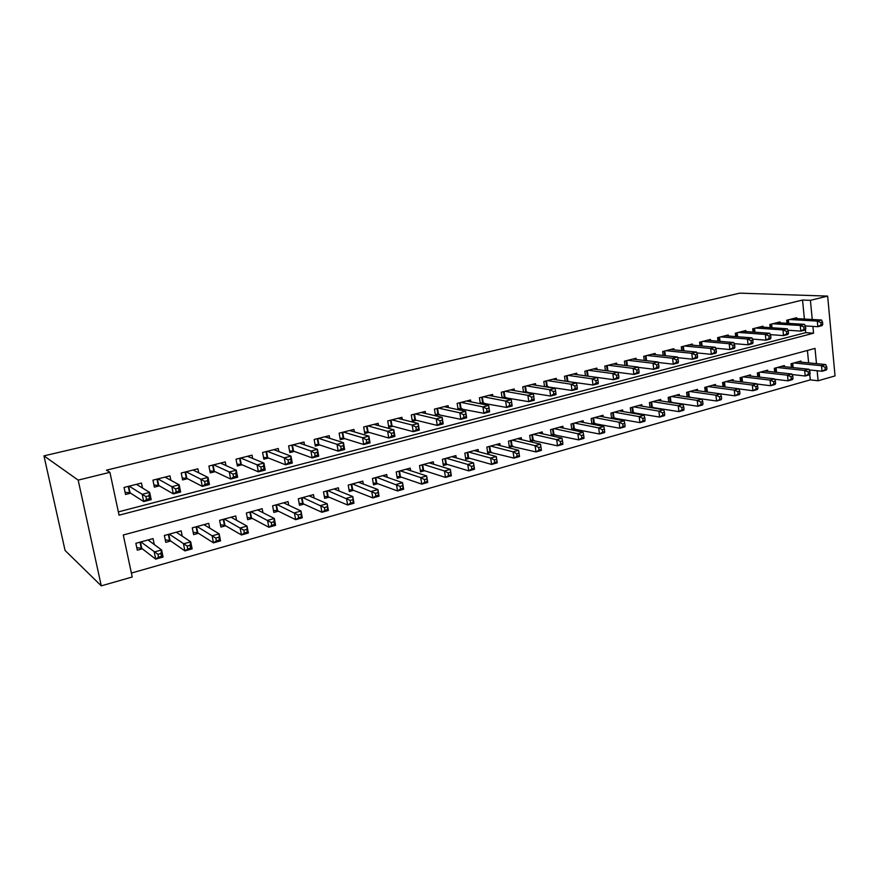 <?xml version="1.0" encoding="UTF-8"?>
<svg xmlns="http://www.w3.org/2000/svg" width="879" height="879" viewBox="0 0 879 879"><rect width="100%" height="100%" fill="white"/><g stroke="black" fill="none" stroke-linecap="round" stroke-linejoin="round"><path stroke-width="1.32" d="M816.47 363.642L815.02 348.403L123.28 535.003L132.224 576.998L101.283 585.853L65.079 550.474L43.95 455.86L739.689 293.147L827.644 296.102L810.416 300.332L802.549 300.036L106.458 470.177L109.919 472.32L119.061 515.193L813.558 333.196L812.91 326.395M827.644 296.102L835.05 375.915L818.107 380.761L817.151 370.74M131.389 573.053L810.284 379.871L818.107 380.761M142.497 488.032L141.464 483.054L124.06 487.438L125.543 494.481L130.641 493.185M170.889 480.297L169.977 475.858L152.946 480.154L154.385 487.131L159.363 485.856M198.698 472.814L197.907 468.804L181.217 473.023L182.612 479.923L187.491 478.681M225.958 465.551L225.255 461.904L208.905 466.035L210.257 472.869L215.036 471.66M252.669 458.475L252.031 455.146L236.033 459.19L237.33 465.969L242.011 464.771M278.852 451.586L278.28 448.521L262.601 452.487L263.854 459.201L268.447 458.036M304.508 444.873L304.002 442.038L288.631 445.917L289.85 452.575L294.344 451.421M329.669 438.313L329.207 435.676L314.144 439.478L315.319 446.071L319.725 444.95M354.347 431.897L353.918 429.435L339.151 433.16L340.294 439.709L344.612 438.599M378.541 425.623L378.157 423.326L363.675 426.974L364.774 433.457L369.015 432.38M402.274 419.492L401.923 417.327L387.716 420.909L388.782 427.337L392.935 426.271M425.557 413.482L425.238 411.438L411.306 414.954L412.339 421.327L416.415 420.294M448.411 407.592L448.114 405.669L434.435 409.12L435.435 415.437L439.434 414.416M470.836 401.824L470.551 400L457.135 403.395L458.102 409.658L462.024 408.658M492.844 396.176L492.581 394.451L479.418 397.769L480.319 403.736M514.446 390.639L514.204 388.99L501.283 392.254L502.118 397.912M535.663 385.2L535.432 383.629L522.741 386.837L523.521 392.221M556.484 379.86L556.286 378.366L543.815 381.519L544.54 386.639M576.954 374.63L576.756 373.201L564.516 376.289L565.186 381.178M597.05 369.499L596.874 368.125L584.843 371.169L585.469 375.838M616.794 364.455L616.629 363.148L604.818 366.125L605.389 370.586M636.198 359.5L636.044 358.247L624.431 361.17L624.98 365.455M655.262 354.633L655.119 353.435L643.714 356.314L644.219 360.412M674.006 349.853L673.874 348.699L662.656 351.523L663.129 355.468M692.432 345.161L692.311 344.041L681.28 346.831L681.73 350.611M710.551 340.547L710.43 339.47L699.596 342.206L700.014 345.854M728.361 336.009L728.251 334.976L717.594 337.668L717.989 341.173M745.886 331.548L745.777 330.548L735.294 333.196L735.668 336.58M763.115 327.164L763.016 326.197L752.71 328.801L753.05 332.075M780.069 322.857L779.981 321.923L769.839 324.483L770.158 327.636M689.817 397.308L690.465 397.132M671.029 402.505L672.105 402.208M651.91 407.801L653.427 407.384M632.462 413.185L634.418 412.636M612.652 418.668L615.08 417.986M592.49 424.249L595.402 423.436M571.965 429.93L575.382 428.985M563.131 428.062L562.89 426.271L550.551 429.655L551.386 435.621L554.99 434.622M542.53 433.808L542.255 431.93L529.707 435.369L530.564 441.379L534.234 440.368M521.544 439.654L521.258 437.687L508.469 441.192L509.37 447.246L513.105 446.213M500.184 445.62L499.876 443.543L486.845 447.114L487.768 453.223L491.581 452.169M478.418 451.696L478.088 449.51L464.826 453.146L465.771 459.31L469.65 458.245M456.256 457.904L455.893 455.597L442.379 459.299L443.368 465.518L447.312 464.42M433.677 464.233L433.281 461.794L419.514 465.573L420.525 471.836L424.557 470.726M410.658 470.704L410.24 468.111L396.198 471.957L397.253 478.275L401.351 477.143M387.21 477.308L386.749 474.55L372.443 478.473L373.52 484.845L377.706 483.692M363.313 484.054L362.807 481.11L348.216 485.109L349.337 491.537L353.6 490.361M338.942 490.954L338.382 487.801L323.505 491.877L324.67 498.371L329.021 497.162M314.1 498.019L313.484 494.624L298.311 498.789L299.508 505.326L303.947 504.106M288.762 505.249L288.081 501.59L272.6 505.832L273.83 512.435L278.368 511.182M262.92 512.666L262.173 508.688L246.362 513.017L247.647 519.687L252.262 518.401M236.561 520.291L235.726 515.94L219.596 520.357L220.915 527.081L225.628 525.774M209.674 528.125L208.73 523.335L192.259 527.85L193.633 534.63L198.445 533.3M182.25 536.19L181.173 530.883L164.362 535.498L165.768 542.343L170.691 540.981M810.284 379.871L809.746 374.322M808.636 362.873L807.427 350.457M801.011 362.126L800.912 361.038L791.023 363.752L791.386 367.411M784.486 366.697L784.376 365.576L774.322 368.334L774.718 372.114M767.697 371.334L767.576 370.18L757.357 372.982L757.775 376.893M750.622 376.058L750.49 374.861L740.107 377.706L740.547 381.772M733.262 380.86L733.13 379.618L722.571 382.508L723.043 386.727M715.627 385.738L715.484 384.453L704.749 387.397L705.244 391.77M697.684 390.715L697.53 389.375L686.609 392.364L687.147 396.912L716.561 401L715.913 395.198L720.538 393.913L694.355 390.243M679.434 395.77L679.269 394.374L668.172 397.418L668.743 402.142M660.887 400.912L660.711 399.462L649.416 402.56L650.02 407.482M642.011 406.142L641.824 404.648L630.331 407.79L630.979 412.921M622.804 411.482L622.607 409.911L610.905 413.119L611.608 418.47M603.258 416.91L603.049 415.273L591.149 418.525L591.886 424.128M583.37 422.436L583.14 420.722L571.031 424.041L571.833 429.897M154.275 544.54L153.034 538.596L135.86 543.299L137.322 550.21L142.343 548.826M118.357 511.897L805.713 332.647L805.395 329.46M804.395 319.044L802.549 300.036M796.748 318.616L796.66 317.715L786.683 320.231L786.991 323.285M568.043 381.618L568.911 381.387M546.859 387.013L548.309 386.65M525.268 392.517L527.334 392.001M503.282 398.132L505.963 397.451M480.868 403.846L484.197 403M109.919 472.32L78.176 480.121L43.95 455.86M78.176 480.121L101.283 585.853M812.251 319.495L810.416 300.332M805.713 332.647L813.558 333.196M822.755 324.395L822.535 322.143L820.854 322.582L821.063 324.823L822.755 324.395L822.041 325.615L817.833 326.702L817.294 321.099L789.606 319.495M820.854 322.582L817.294 321.099L821.513 320.011L793.759 318.44M821.063 324.823L817.833 326.702L805.274 325.911M822.535 322.143L821.513 320.011M826.941 368.993L826.732 366.774L825.062 367.246L825.271 369.466L826.941 368.993L826.216 370.081L822.052 371.257L821.524 365.719L825.7 364.554L798.033 361.829M809.196 369.905L822.052 371.257L825.271 369.466M793.913 362.961L821.524 365.719L825.062 367.246M825.7 364.554L826.732 366.774M805.768 328.79L805.549 326.527L803.835 326.966L804.054 329.229L805.768 328.79L805.098 330.01L800.824 331.119L800.275 325.461L772.806 323.736M803.835 326.966L800.275 325.461L804.56 324.362L777.025 322.67M804.054 329.229L800.824 331.119L787.947 330.24M805.549 326.527L804.56 324.362M788.507 333.262L788.276 330.976L786.529 331.427L786.76 333.712L788.507 333.262L787.881 334.481L783.53 335.602L782.958 329.9L755.731 328.043M786.529 331.427L782.958 329.9L787.309 328.79L760.016 326.955M786.76 333.712L783.53 335.602L770.334 334.624M788.276 330.976L787.309 328.79M770.938 337.8L770.707 335.503L768.927 335.965L769.169 338.261L770.938 337.8L770.367 339.019L765.939 340.173L765.345 334.427L738.371 332.427M768.927 335.965L765.345 334.427L769.773 333.284L742.733 331.317M769.169 338.261L765.939 340.173L752.424 339.085M770.707 335.503L769.773 333.284M753.072 342.425L752.831 340.107L751.029 340.58L751.27 342.898L753.072 342.425L752.545 343.645L748.051 344.81L747.436 339.019L720.714 336.877M751.029 340.58L747.436 339.019L751.941 337.866L725.153 335.756M751.27 342.898L748.051 344.81L734.207 343.623M752.831 340.107L751.941 337.866M810.119 373.729L809.9 371.498L808.208 371.971L808.416 374.201L810.119 373.729L809.438 374.806L805.208 376.003L804.659 370.433L808.9 369.246L781.453 366.378M792.045 374.542L805.208 376.003L808.416 374.201M777.267 367.521L804.659 370.433L808.208 371.971M808.9 369.246L809.9 371.498M793.012 378.541L792.792 376.289L791.056 376.783L791.287 379.025L793.012 378.541L792.386 379.618L788.067 380.838L787.507 375.212L791.825 374.014L764.598 370.993M774.608 379.245L788.067 380.838L791.287 379.025M760.346 372.158L787.507 375.212L791.056 376.783M791.825 374.014L792.792 376.289M775.619 383.442L775.388 381.178L773.63 381.662L773.861 383.936L775.619 383.442L775.025 384.508L770.652 385.749L770.059 380.091L774.454 378.86L747.48 375.685M756.874 384.024L770.652 385.749L773.861 383.936M743.151 376.871L770.059 380.091L773.63 381.662M774.454 378.86L775.388 381.178M757.929 388.419L757.687 386.134L755.896 386.639L756.138 388.925L757.929 388.419L757.39 389.485L752.929 390.748L752.325 385.035L756.786 383.793L730.064 380.464M738.843 388.881L752.929 390.748L756.138 388.925M725.669 381.662L752.325 385.035L755.896 386.639M756.786 383.793L757.687 386.134M734.899 347.139L734.646 344.799L732.811 345.271L733.064 347.612L734.899 347.139L734.426 348.348L729.845 349.534L729.207 343.7L702.76 341.404M732.811 345.271L729.207 343.7L733.789 342.524L707.276 340.272M733.064 347.612L729.845 349.534L715.671 348.216M734.646 344.799L733.789 342.524M739.931 393.484L739.678 391.188L737.855 391.693L738.107 394.001L739.931 393.484L739.437 394.55L734.899 395.825L734.273 390.078L738.81 388.804L712.364 385.31M706.353 391.924L734.899 395.825L738.107 394.001M707.892 386.54L734.273 390.078L737.855 391.693M738.81 388.804L739.678 391.188M716.407 351.919L716.143 349.567L714.275 350.051L714.539 352.402L716.407 351.919L715.978 353.127L711.32 354.336L710.661 348.458L684.51 346.018M714.275 350.051L710.661 348.458L715.33 347.26L689.103 344.854M714.539 352.402L711.32 354.336L696.805 352.897M716.143 349.567L715.33 347.26M721.615 398.637L721.176 399.692L716.561 401L721.615 398.637L721.362 396.319L719.505 396.847L719.769 399.165M689.806 391.496L715.913 395.198L719.505 396.847M720.538 393.913L721.362 396.319M697.585 356.797L697.311 354.424L695.41 354.907L695.685 357.292L697.585 356.797L697.223 357.995L692.476 359.225L691.795 353.292L665.941 350.699M695.41 354.907L691.795 353.292L696.542 352.072L670.611 349.523M695.685 357.292L692.476 359.225L677.621 357.643M697.311 354.424L696.542 352.072M702.98 403.89L702.717 401.549L700.838 402.077L701.101 404.417L702.98 403.89L702.596 404.933L697.904 406.263L697.234 400.417L701.936 399.11L676.05 395.264M668.721 401.967L697.904 406.263L701.101 404.417M671.424 396.528L697.234 400.417L700.838 402.077M701.936 399.11L702.717 401.549M678.434 361.752L678.149 359.357L676.215 359.863L676.5 362.258L678.434 361.752L678.116 362.95L673.292 364.203L672.578 358.225L647.054 355.468M676.215 359.863L672.578 358.225L677.412 356.984L651.8 354.27M676.5 362.258L673.292 364.203L658.085 362.456M678.149 359.357L677.412 356.984M684.027 409.229L683.741 406.867L681.829 407.406L682.104 409.768L684.027 409.229L683.697 410.262L678.918 411.614L678.214 405.724L683.005 404.395L657.426 400.363M649.977 407.12L678.918 411.614L682.104 409.768M652.723 401.659L678.214 405.724L681.829 407.406M683.005 404.395L683.741 406.867M658.931 366.807L658.635 364.389L656.668 364.895L656.965 367.312L658.931 366.807L658.679 367.993L653.756 369.268L653.031 363.247L627.837 360.313M656.668 364.895L653.031 363.247L657.953 361.983L632.671 359.093M656.965 367.312L653.756 369.268L638.209 367.356M658.635 364.389L657.953 361.983M664.722 414.657L664.436 412.284L662.48 412.833L662.777 415.207L664.722 414.657L664.447 415.69L659.591 417.064L658.865 411.13L663.733 409.768L638.484 405.56M630.902 412.361L659.591 417.064L662.777 415.207M633.693 406.867L658.865 411.13L662.48 412.833M663.733 409.768L664.436 412.284M639.077 371.949L638.78 369.51L636.77 370.026L637.077 372.465L639.077 371.949L638.879 373.125L633.88 374.432L633.122 368.356L608.268 365.246M636.77 370.026L633.122 368.356L638.132 367.059L613.19 364.005M637.077 372.465L633.88 374.432L617.97 372.333M638.78 369.51L638.132 367.059M645.076 420.195L644.779 417.8L642.791 418.349L643.087 420.744L645.076 420.195L644.867 421.217L639.912 422.612L639.165 416.624L644.12 415.24L619.201 410.845M611.498 417.69L639.912 422.612L643.087 420.744M614.333 412.174L639.165 416.624L642.791 418.349M644.12 415.24L644.779 417.8M618.86 377.179L618.541 374.729L616.509 375.256L616.816 377.706L618.86 377.179L618.728 378.355L613.63 379.684L612.839 373.553L588.37 370.279M616.509 375.256L612.839 373.553L617.948 372.246L593.38 369.015M616.816 377.706L613.63 379.684L586.941 376.036M618.541 374.729L617.948 372.246M625.068 425.821L624.76 423.403L622.739 423.975L623.046 426.392L625.068 425.821L624.925 426.831L619.882 428.26L619.102 422.228L624.156 420.821L599.588 416.217M591.754 423.118L619.882 428.26L623.046 426.392M594.633 417.58L619.102 422.228L622.739 423.975M624.156 420.821L624.76 423.403M598.269 382.508L597.94 380.036L595.863 380.574L596.193 383.046L598.269 382.508L598.203 383.683L593.006 385.024L592.193 378.849L568.098 375.388M595.863 380.574L592.193 378.849L597.39 377.52L573.196 374.102M596.193 383.046L593.006 385.024L565.274 381.2M597.94 380.036L597.39 377.52M604.697 431.556L604.378 429.128L602.324 429.699L602.642 432.138L604.697 431.556L604.609 432.567L599.478 434.006L598.676 427.93L603.818 426.491L579.624 421.689M571.658 428.644L599.478 434.006L602.642 432.138M574.58 423.074L598.676 427.93L602.324 429.699M603.818 426.491L604.378 429.128M583.953 437.401L583.623 434.94L581.524 435.534L581.854 437.984L583.953 437.401L583.931 438.39L578.701 439.874L577.866 433.743L583.107 432.281L559.297 427.26M551.199 434.259L578.701 439.874L581.854 437.984M554.166 428.666L577.866 433.743L581.524 435.534M583.107 432.281L583.623 434.94M562.813 443.346L562.472 440.873L560.33 441.478L560.681 443.95L562.813 443.346L562.868 444.334L557.539 445.84L556.671 439.654L562.011 438.171L538.607 432.929M530.367 439.972L557.539 445.84L560.681 443.95M533.377 434.358L556.671 439.654L560.33 441.478M562.011 438.171L562.472 440.873M577.294 387.936L576.954 385.441L574.833 385.991L575.174 388.485L577.294 387.936L577.294 389.1L572.009 390.474L571.163 384.244L547.474 380.596M574.833 385.991L571.163 384.244L576.459 382.892L552.66 379.288M575.174 388.485L572.009 390.474L544.508 386.43M576.954 385.441L576.459 382.892M555.924 393.473L555.572 390.957L553.407 391.518L553.759 394.034L555.924 393.473L555.989 394.627L550.606 396.033L549.727 389.749L526.466 385.892M553.407 391.518L549.727 389.749L555.121 388.364L531.751 384.562M553.759 394.034L550.606 396.033L523.455 391.759M555.572 390.957L555.121 388.364M534.146 399.11L533.784 396.572L531.586 397.143L531.938 399.681L534.146 399.11L534.289 400.264L528.795 401.681L527.894 395.352L505.062 391.298M531.586 397.143L527.894 395.352L533.388 393.935L510.446 389.935M531.938 399.681L528.795 401.681L502.008 397.198M533.784 396.572L533.388 393.935M541.277 449.411L540.926 446.917L538.75 447.532L539.102 450.026L541.277 449.411L541.398 450.389L535.97 451.916L535.08 445.686L540.519 444.17L517.544 438.698M509.15 445.796L535.97 451.916L539.102 450.026M512.215 440.159L535.08 445.686L538.75 447.532M540.519 444.17L540.926 446.917M509.326 402.879L509.71 405.439L511.952 404.856L511.578 402.296L509.326 402.879L505.634 401.055L511.237 399.626L512.171 405.999L506.568 407.449L505.634 401.055L483.274 396.792M488.757 395.407L511.237 399.626L511.578 402.296M509.71 405.439L506.568 407.449L480.165 402.725M511.952 404.856L512.171 405.999M518.962 453.07L516.753 453.696L517.116 456.212L519.335 455.586L518.61 450.279L519.533 456.553L513.995 458.113L513.072 451.828L518.61 450.279L496.086 444.576M487.548 451.729L513.995 458.113L517.116 456.212M490.658 446.071L513.072 451.828L516.753 453.696M519.533 456.553L519.335 455.586M486.647 408.724L487.032 411.306L489.317 410.713L488.933 408.131L486.647 408.724L482.945 406.878L488.658 405.417L489.625 411.844L483.922 413.328L482.945 406.878L461.068 402.395M466.661 400.989L488.658 405.417L488.933 408.131M487.032 411.306L483.922 413.328L457.904 408.35M489.317 410.713L489.625 411.844M496.591 459.343L494.328 459.981L494.701 462.519L496.965 461.882L496.294 456.509L497.239 462.837L491.603 464.431L490.647 458.091L496.294 456.509L474.231 450.575M465.529 457.761L468.672 457.97L491.603 464.431L494.701 462.519M468.705 452.081L490.647 458.091L494.328 459.981M497.239 462.837L496.965 461.882M463.519 414.69L463.925 417.294L466.255 416.69L465.859 414.086L463.519 414.69L459.816 412.822L465.639 411.317L466.639 417.811L460.816 419.316L459.816 412.822L438.445 408.109M444.137 406.669L465.639 411.317L465.859 414.086M463.925 417.294L460.816 419.316L435.226 414.086M466.255 416.69L466.639 417.811M473.77 465.749L471.463 466.397L471.858 468.957L474.166 468.309L473.539 462.859L474.517 469.243L468.771 470.869L467.782 464.475L473.539 462.859L451.971 456.673M443.104 463.914L446.356 464.134L468.771 470.869L471.858 468.957M446.334 458.212L467.782 464.475L471.463 466.397M474.517 469.243L474.166 468.309M439.939 420.766L440.346 423.392L442.73 422.777L442.313 420.151L439.939 420.766L436.226 418.865L442.17 417.349L443.192 423.898L437.259 425.436L436.226 418.865L415.382 413.932M421.184 412.46L442.17 417.349L442.313 420.151M440.346 423.392L437.259 425.436L415.481 420.063L412.108 419.931M442.73 422.777L443.192 423.898M450.509 472.265L448.158 472.924L448.565 475.517L450.916 474.847L450.345 469.342L451.356 475.781L445.488 477.429L444.466 470.979L450.345 469.342L429.282 462.892M420.261 470.177L423.623 470.419L445.488 477.429L448.565 475.517M423.546 464.464L444.466 470.979L448.158 472.924M451.356 475.781L450.916 474.847M415.877 426.963L416.305 429.622L418.734 428.996L418.305 426.337L415.877 426.963L412.163 425.04L418.228 423.491L419.294 430.095L413.24 431.666L412.163 425.04L391.88 419.854M397.791 418.36L418.228 423.491L418.305 426.337M416.305 429.622L413.24 431.666L392.012 426.029L388.551 425.886M418.734 428.996L419.294 430.095M426.787 478.923L424.392 479.593L424.81 482.197L427.205 481.527L426.678 475.946L427.732 482.439L421.755 484.12L420.7 477.616L426.678 475.946L406.164 469.232M396.967 476.561L400.428 476.825L421.755 484.12L424.81 482.197M400.308 470.825L420.7 477.616L424.392 479.593M427.732 482.439L427.205 481.527M391.342 433.292L391.781 435.973L394.253 435.325L393.814 432.655L391.342 433.292L387.617 431.336L393.803 429.754L394.902 436.423L388.727 438.028L387.617 431.336L367.916 425.908M373.949 424.381L393.803 429.754L393.814 432.655M391.781 435.973L388.727 438.028L368.136 432.127L364.521 431.963M394.253 435.325L394.902 436.423M402.593 485.702L400.143 486.395L400.582 489.021L403.021 488.328L402.549 482.681L403.637 489.229L397.539 490.954L396.451 484.384L402.549 482.681L382.596 475.682M373.223 483.054L376.827 483.362L397.539 490.954L400.582 489.021M376.63 477.319L400.143 486.395M403.637 489.229L403.021 488.328M366.29 439.753L366.752 442.445L369.279 441.796L368.817 439.093L366.29 439.753L362.577 437.764L368.883 436.149L370.026 442.873L363.719 444.51L362.577 437.764L343.48 432.072M349.633 430.523L368.883 436.149L368.817 439.093M366.752 442.445L363.719 444.51L343.689 438.324L340.019 438.149M369.279 441.796L370.026 442.873M377.904 492.625L375.41 493.328L375.86 495.976L378.355 495.284L377.937 489.548L379.058 496.163L372.839 497.91L371.707 491.295L377.937 489.548L358.566 482.274M349.007 489.691L352.743 490.021L372.839 497.91L375.86 495.976M352.49 483.933L375.41 493.328M379.058 496.163L378.355 495.284M340.733 446.334L341.206 449.059L343.788 448.4L343.315 445.675L340.733 446.334L337.009 444.324L343.447 442.675L344.634 449.466L338.195 451.136L337.009 444.324L318.561 438.357M324.834 436.775L343.447 442.675L343.315 445.675M341.206 449.059L338.195 451.136L318.912 444.675L315.034 444.455M343.788 448.4L344.634 449.466M314.638 453.059L315.132 455.816L317.769 455.135L317.275 452.388L314.638 453.059L310.913 451.026L317.495 449.334L318.714 456.19L312.144 457.893L310.913 451.026L293.136 444.774M299.541 443.159L317.495 449.334L317.275 452.388M315.132 455.816L312.144 457.893L293.553 451.136L289.543 450.894M317.769 455.135L318.714 456.19M288.004 459.926L288.51 462.706L291.202 462.013L290.696 459.234L288.004 459.926L284.269 457.86L290.982 456.135L292.257 463.046L285.554 464.793L284.269 457.86L267.194 451.323M273.732 449.674L290.982 456.135L290.696 459.234M288.51 462.706L285.554 464.793L267.688 457.728L263.524 457.454M291.202 462.013L292.257 463.046M352.721 499.69L350.172 500.404L350.633 503.085L353.182 502.37L352.82 496.558L353.984 503.227L347.634 505.018L346.469 498.338L352.82 496.558L334.064 488.988M324.318 496.437L328.098 496.778L347.634 505.018L350.633 503.085M327.867 490.68L350.172 500.404M353.984 503.227L353.182 502.37M327.01 506.897L324.406 507.622L324.889 510.325L327.493 509.6L327.186 503.722L328.394 510.446L321.912 512.27L320.703 505.524L327.186 503.722L309.078 495.833M299.135 503.326L303.145 503.744L321.912 512.27L324.889 510.325M302.75 497.569L324.406 507.622M328.394 510.446L327.493 509.6M300.761 514.259L298.113 515.006L298.607 517.731L301.266 516.984L301.025 511.018L302.266 517.808L295.652 519.676L294.399 512.875L301.025 511.018L283.587 502.821M273.446 510.347L277.599 510.798L295.652 519.676L298.607 517.731M277.138 504.59L298.113 515.006M302.266 517.808L301.266 516.984M247.406 456.322L263.92 463.079L265.227 470.056L258.382 471.836L241.285 464.464L236.978 464.145M261.327 469.749L264.063 469.034L263.546 466.233L260.799 466.947L261.327 469.749L258.382 471.836L257.064 464.837L240.714 458.003M260.799 466.947L257.064 464.837L263.92 463.079L263.546 466.233M264.063 469.034L265.227 470.056M257.591 509.941L274.314 518.478L275.599 525.334L268.842 527.235L267.546 520.368L274.314 518.478L273.962 521.774L271.259 522.533L271.776 525.279L274.479 524.521L273.962 521.774M247.23 517.511L251.526 518.017L268.842 527.235L271.776 525.279M250.998 511.754L271.259 522.533M275.599 525.334L274.479 524.521M233.001 474.111L233.55 476.934L236.352 476.209L235.803 473.385L233.001 474.111L229.276 471.968L236.275 470.177L237.638 477.22L230.639 479.033L229.276 471.968L213.696 464.826M220.508 463.101L236.275 470.177L235.803 473.385M233.55 476.934L230.639 479.033L214.344 471.331L209.883 470.968M236.352 476.209L237.638 477.22M246.603 529.444L243.835 530.224L244.362 533.004L247.131 532.224L247.032 526.092L248.361 533.015L241.461 534.959L240.121 528.026L247.032 526.092L231.034 517.226M220.464 524.807L224.936 525.367L241.461 534.959L244.362 533.004M224.321 519.06L243.835 530.224M248.361 533.015L247.131 532.224M204.609 481.428L205.17 484.285L208.037 483.538L207.477 480.692L204.609 481.428L200.884 479.253L208.037 477.418L209.444 484.538L202.291 486.384L200.884 479.253L186.106 471.781M193.061 470.034L208.037 477.418L207.477 480.692M205.17 484.285L202.291 486.384L186.831 478.341L182.206 477.934M208.037 483.538L209.444 484.538M218.64 537.289L215.816 538.08L216.366 540.882L219.201 540.091L219.168 533.872L220.541 540.86L213.498 542.848L212.103 535.838L219.168 533.872L203.95 524.642M193.149 532.256L197.775 532.872L213.498 542.848L216.366 540.882M197.083 526.521L215.816 538.08M220.541 540.86L219.201 540.091M165.999 477.627L165.845 476.901M175.58 488.911L176.174 491.79L179.096 491.031L178.514 488.153L175.58 488.911L171.866 486.702L179.173 484.823L180.624 492.009L173.328 493.899L171.866 486.702L157.934 478.89M165.032 477.099L179.173 484.823L178.514 488.153M176.174 491.79L173.328 493.899L158.747 485.494L153.957 485.043M179.096 491.031L180.624 492.009M177.097 532.004L177.272 532.883M190.084 545.299L187.194 546.101L187.765 548.935L190.655 548.122L190.084 545.299L190.699 541.816L192.127 548.87L184.92 550.902L183.48 543.837L190.699 541.816L176.294 532.224M165.263 539.86L170.065 540.541L184.92 550.902L187.765 548.935M169.284 534.146L187.194 546.101M192.127 548.87L190.655 548.122M137.739 485.131L137.52 484.043M145.925 496.558L146.529 499.47L149.518 498.69L148.914 495.778L145.925 496.558L142.2 494.317L149.672 492.394L151.177 499.646L143.716 501.579L142.2 494.317L129.158 486.153M136.41 484.329L149.672 492.394L148.914 495.778M146.529 499.47L143.716 501.579L130.059 492.811L125.082 492.295M149.518 498.69L151.177 499.646M149.133 539.662L149.408 540.97M160.89 553.473L157.934 554.308L158.528 557.165L161.483 556.33L160.89 553.473L161.604 549.946L163.076 557.055L155.715 559.132L154.232 552.001L161.604 549.946L148.046 539.97M136.772 547.617L141.75 548.364L155.715 559.132L158.528 557.165M140.893 541.925L157.934 554.308M163.076 557.055L161.483 556.33M788.397 319.791L788.76 323.384M787.727 319.967L788.056 323.351M792.451 367.521L792.056 363.466M793.155 367.598L792.726 363.291M771.619 324.032L771.993 327.757M770.938 324.208L771.301 327.713M754.545 328.339L754.951 332.207M753.874 328.504L754.259 332.163M737.206 332.712L737.635 336.734M736.536 332.888L736.943 336.679M719.56 337.162L720.022 341.349M718.901 337.338L719.341 341.294M775.849 372.246L775.421 368.026M776.542 372.322L776.091 367.851M758.973 377.036L758.511 372.663M759.665 377.124L759.181 372.476M741.821 381.925L741.338 377.366M742.513 382.013L741.997 377.19M724.395 386.903L723.867 382.156M725.076 386.991L724.527 381.98M701.629 341.689L702.123 346.051M700.97 341.865L701.442 345.985M706.661 391.924L706.112 387.024M707.342 391.968L706.76 386.848M683.39 346.293L683.917 350.831M682.73 346.458L683.236 350.765M688.631 396.912L688.048 391.968M689.301 396.956L688.696 391.792M664.832 350.974L665.403 355.709M664.183 351.139L664.722 355.632M670.281 401.989L669.677 397.011M670.952 402.033L670.325 396.836M645.966 355.742L646.57 360.687M645.318 355.907L645.9 360.61M651.614 407.142L650.998 402.132M652.284 407.197L651.636 401.956M626.76 360.588L627.408 365.752M626.123 360.753L626.738 365.664M632.638 412.394L632.001 407.34M633.298 412.438L632.627 407.164M607.213 365.521L607.916 370.927M606.587 365.675L607.246 370.839M613.322 417.734L612.663 412.636M613.971 417.789L613.289 412.46M587.326 370.531L588.062 376.069M586.7 370.696L587.414 376.036M593.666 423.162L592.984 418.03M594.314 423.228L593.6 417.855M567.087 375.641L567.845 381.222M566.461 375.805L567.197 381.189M573.657 428.688L572.954 423.513M574.306 428.754L573.569 423.348M553.298 434.325L552.572 429.106M553.935 434.391L553.177 428.941M532.564 440.049L531.817 434.786M533.201 440.126L532.41 434.622M546.474 380.849L547.254 386.474M545.859 381.003L546.617 386.43M525.488 386.145L526.29 391.814M524.873 386.299L525.664 391.77M504.106 391.54L504.953 397.253M503.513 391.693L504.315 397.209M511.457 445.884L510.677 440.588M512.083 445.961L511.27 440.423M482.34 397.033L483.208 402.802M481.747 397.176L482.582 402.747M489.955 451.828L489.153 446.477M490.581 451.905L489.746 446.323M460.156 402.626L461.057 408.449M459.574 402.78L460.442 408.394M468.057 457.882L467.232 452.487M468.672 457.97L467.804 452.333M437.555 408.328L438.489 414.196M436.984 408.471L437.874 414.141M445.752 464.046L444.895 458.607M446.356 464.134L445.466 458.453M414.525 414.141L415.481 420.063M413.954 414.284L414.888 419.997M423.019 470.331L422.14 464.848M423.623 470.419L422.7 464.694M391.045 420.063L392.034 426.04L391.034 420.074M390.496 420.206L391.452 425.974M399.857 476.737L398.945 471.21M400.45 476.836L399.495 471.056M368.092 432.116L367.07 426.117L368.136 432.127M366.565 426.249L367.554 432.061M376.245 483.263L375.3 477.682M376.827 483.362L375.838 477.539M342.711 432.27L343.766 438.346M342.173 432.402L343.195 438.269M352.171 489.911L351.193 484.296M352.743 490.021L351.721 484.142M317.813 438.544L318.912 444.675M317.286 438.676L318.341 444.598M292.421 444.95L293.553 451.136M291.916 445.082L293.004 451.048M266.524 451.487L267.688 457.728M266.018 451.619L267.139 457.64M327.625 496.701L326.614 491.031M328.186 496.811L327.131 490.889M302.596 503.623L301.552 497.899M303.145 503.744L302.057 497.756M277.05 510.677L275.973 504.909M277.599 510.798L276.467 504.766M240.077 458.168L241.285 464.464M239.593 458.289L240.758 464.365M250.998 517.885L249.889 512.05M251.526 518.017L250.361 511.919M213.103 464.969L214.344 471.331M212.619 465.09L213.828 471.221M224.409 525.235L223.255 519.357M224.936 525.367L223.727 519.225M185.546 471.924L186.831 478.341M185.084 472.045L186.326 478.231M197.27 532.729L196.083 526.807M197.775 532.872L196.533 526.675M157.418 479.022L158.747 485.494M156.967 479.143L158.253 485.384M169.559 540.387L168.328 534.41M170.065 540.541L168.768 534.289M128.686 486.274L130.059 492.811M128.257 486.384L129.576 492.69M141.266 548.21L140.003 542.167M141.75 548.364L140.42 542.057M400.428 476.825L399.473 471.056M376.783 483.351L375.794 477.55M342.645 432.281L343.689 438.324M352.677 489.999L351.655 484.164M317.726 438.566L318.813 444.653M292.322 444.983L293.432 451.103M266.392 451.52L267.546 457.695M328.098 496.778L327.043 490.911M303.024 503.7L301.947 497.789M277.456 510.754L276.347 504.81M239.934 458.201L241.121 464.409M251.361 517.951L250.218 511.963M212.927 465.013L214.157 471.265M224.738 525.29L223.563 519.269M185.359 471.968L186.623 478.275M197.566 532.784L196.358 526.73M157.22 479.077L158.517 485.417M169.834 540.442L168.57 534.344M128.466 486.329L129.817 492.723M141.508 548.254L140.211 542.112"/></g></svg>
